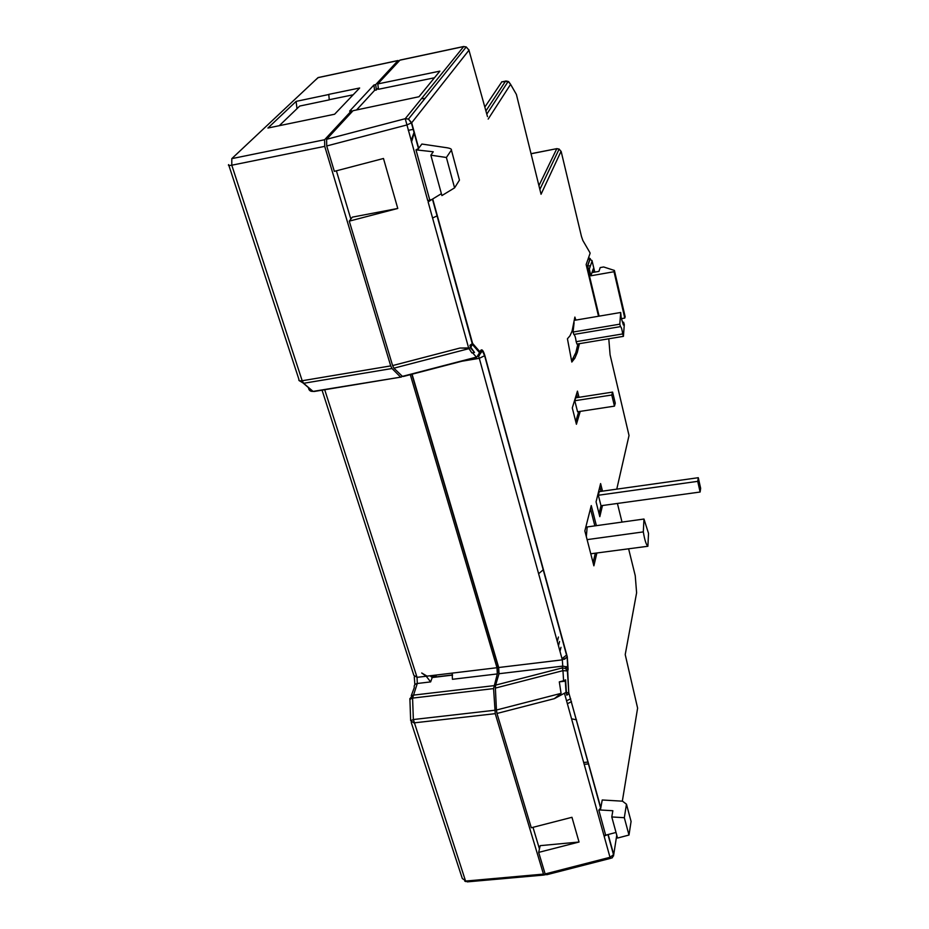 <?xml version="1.0" encoding="UTF-8"?>
<svg xmlns="http://www.w3.org/2000/svg" width="929" height="929" viewBox="0 0 929 929"><rect width="100%" height="100%" fill="white"/><g stroke="black" fill="none" stroke-linecap="round" stroke-linejoin="round"><path stroke-width="1.39" d="M328.599 94.549L296.107 101.389L267.924 128.039L334.603 114.232L359.651 88L328.785 94.363L329.249 99.867L299.719 106.057L279.292 125.682M436.444 676.869L435.875 675.069M411.117 140.662L414.206 131.941M561.999 658.649L566.76 654.922M422.683 98.729L425.157 98.242M399.005 60.989L398.018 60.582L375.699 84.632L376.373 89.985L378.3 87.883M356.573 109.959L374.584 90.357L376.373 89.985M434.447 77.781L378.475 89.265L377.801 83.924L400.016 60.083M352.056 111.77L351.51 110.714L349.629 111.108L373.911 85.015L375.699 84.632M350.848 219.07L336.391 170.82M498.873 674.233L497.758 665.21L411.802 374.271M539.447 848.909L532.991 827.321M497.317 673.931L452.435 679.296L452.156 673.119L496.992 667.719L497.317 673.931L493.566 688.598L495.25 713.658L543.477 874.108L545.009 874.944L545.195 874.143M496.992 667.719L410.281 374.666M402.025 375.99L401.456 377.011L313.061 391.399C310.309 391.585 308.776 390.319 308.463 387.625L303.435 383.317M351.51 110.714L324.593 139.745L324.732 146.364L390.714 365.898L392.015 368.511L400.434 376.919M460.041 348.027L468.785 348.317L471.851 352.904L474.498 352.463L470.655 347.934L460.041 348.027L392.607 365.585L349.269 221.137L352.323 217.142L397.775 208.456L383.48 158.487L334.335 171.354L326.718 145.969L326.625 139.292L353.043 110.702L418.979 96.732L439.87 71.138L377.801 83.924M349.269 221.137L397.775 208.456M468.588 347.783L428.118 201.941L431.695 199.584L427.746 200.618L431.695 199.584L441.391 193.685M392.607 365.585L393.908 368.174L402.42 376.373L403.453 376.442L476.507 357.421M474.498 352.463L470.887 347.446L472.582 343.405L469.935 345.309L470.887 347.446M480.038 351.94L476.589 357.398L479.945 353.125L472.501 344.601L432.449 199.12M470.655 347.934L469.935 345.309M430.859 155.178L441.902 195.578L454.583 187.867L459.449 180.121L451.401 150.08L446.396 157.489L430.859 155.178L433.262 151.775L415.983 149.859L418.48 148.559L421.871 144.041L446.965 147.757C450.263 148.303 451.738 149.081 451.401 150.08M415.983 149.859L429.755 199.967M417.841 149.488L418.724 148.303L411.675 122.802L408.47 119.075L405.241 118.691L427.746 200.618M484.833 107.067L501.857 81.81M408.249 130.35L413.475 129.294M437.35 215.772L432.577 217.99M543.419 569.616L538.623 573.727M568.745 692.767L566.411 692.453L565.61 679.854L563.589 680.76L562.962 670.645L567.387 670.947L568.78 692.779L600.808 807.812L602.224 799.985L622.5 801.181L626.471 804.212L624.311 817.706L611.781 816.951L612.85 810.738L600.413 809.995L600.808 807.812L598.822 810.146L600.413 809.995M589.601 252.073L590.112 253.28L586.141 264.533L598.52 316.243M579.429 343.66L577.315 352.405L574.854 358.211L571.823 362.043L567.433 338.783L570 335.775L572.055 331.165L574.877 317.079L575.841 320.099L574.47 320.331M580.242 411.361L576.421 424.263L572.287 407.924L577.443 391.132L578.999 397.31M596.836 553.173L593.875 565.819L584.852 530.912L591.262 505.562L596.383 525.663M602.48 505.515L599.809 516.675L596.058 501.857L600.598 483.579L602.491 491.151M592.435 272.511L592.261 271.779M594.084 272.22L593.271 268.806L590.89 275.785L589.3 269.096L587.256 266.658L589.509 260.236L588.765 257.101M587.256 266.658L599.1 316.15M590.89 275.785L614.011 271.721L624.776 318.066L621.478 318.624M589.3 269.096L592.121 260.933L589.032 258.216M614.011 271.721L614.406 270.444L603.653 266.971L600.18 267.587L598.938 271.373L591.982 272.592M614.406 270.444L625.147 316.719L624.776 318.066M588.173 762.07L583.679 762.477M579.034 842.022L538.669 852.392L540.179 845.657L579.034 842.022L571.962 817.299L531.283 827.762L496.98 713.46L554.358 698.654L566.051 692.349L565.308 681.154L559.304 681.863L561.07 693.359L496.434 710.023L495.378 688.087L562.962 670.645L562.324 667.893L565.459 668.485L567.7 671.11L568.78 692.779M607.949 834.59L613.5 854.692L610.005 857.304L604.117 836.123L607.252 834.776L603.978 835.612L616.02 832.454M538.669 852.392L545.137 873.957L546.67 874.746L610.318 858.408M554.358 698.654L561.07 693.359M565.61 679.854L565.308 681.154M563.589 680.76L559.304 681.863M496.434 710.023L496.98 713.46M412.07 374.201L498.699 667.51L562.335 659.857L562.753 666.116L565.9 666.72L568.118 669.321L567.7 671.11L565.459 668.485L565.9 666.72L567.665 666.662L567.131 657.209L562.335 659.857L479.306 358.327L484.857 355.598L567.282 656.815L568.118 669.321M499.024 673.722L495.621 685.114L562.324 667.893L562.753 666.116L499.024 673.722L498.699 667.51M495.621 685.114L495.378 688.087M566.411 692.453L566.853 695.24L566.051 692.349M605.592 834.95L598.822 810.146M611.781 816.951L617.553 838.051L628.991 835.043L631.081 821.433L626.471 804.212M628.991 835.043L624.311 817.706M545.137 873.957L610.005 857.304L610.446 858.373L612.362 857.757L613.628 854.239L608.181 834.532M584.19 764.312L588.684 763.893M434.482 675.244L435.051 677.032M431.857 676.382L432.171 675.522M433.332 675.383L433.889 677.171M318.31 77.513L315.082 80.382M329.249 99.867L328.785 94.363M353.148 94.804L329.435 99.67M296.99 108.681L296.107 101.389M374.584 90.357L373.911 85.015M324.593 139.745L231.797 158.638L231.785 165.211L324.732 146.364M228.615 164.63C227.907 165.513 228.964 165.699 231.785 165.211L302.18 380.739C299.475 381.087 298.395 380.669 298.952 379.473L228.615 164.63M299.103 380.588L303.609 383.294L302.18 380.739L390.714 365.898M400.701 377.139L314.234 391.469L313.061 391.399L303.609 383.294L392.015 368.511M410.641 720.161L409.91 699.34L412.581 698.097L417.284 683.489L417.051 677.334L426.214 676.242L421.72 672.991L427.05 676.138L452.156 673.119M452.562 674.93L432.879 677.299L430.963 675.662M426.214 676.242L430.626 681.898L417.284 683.489C414.833 684.011 413.835 685.381 414.288 687.611L411.245 695.751M430.139 675.766L432.206 677.543L430.626 681.898M432.206 677.543L452.586 675.093M543.477 874.108L465.568 881.064L413.359 719.534L410.653 720.718L413.916 722.89L495.25 713.658M411.233 722.472L462.317 878.544L467.31 881.865L543.848 875.048M540.539 192.198L541.05 194.266L561.081 151.241M531.051 153.773L557.028 148.617M505.864 80.986L508.186 81.427L510.59 84.353L508.72 81.729M487.493 116.636L468.785 49.585M463.745 46.496L405.241 118.691L326.625 139.292M454.583 187.867L446.396 157.489M571.614 360.975L575.817 352.648L577.943 343.904M573.843 334.463L620.526 326.625C621.396 327.205 622.116 329.632 622.697 333.929L623.429 336.344L576.944 344.078L576.166 341.675C575.597 337.424 574.819 335.009 573.843 334.463L573.054 332.036L574.099 322.723M623.429 336.344L624.288 324.604L623.58 322.2L623.371 324.987L621.199 317.706L620.7 312.481L619.794 324.175L620.526 326.625M622.697 333.929L576.166 341.675M619.794 324.175L573.054 332.036M620.7 312.481L575.841 320.099M623.58 322.2L622.581 322.363M577.466 397.542L576.572 393.966M575.736 421.58L578.721 411.593M594.85 525.872L590.461 508.697M593.074 562.742L595.28 553.382M600.993 505.724L700.106 492.022L700.652 488.34L698.294 477.703L697.725 481.35L598.346 495.25L600.993 505.724L599.054 513.714M601.005 491.36L599.832 486.668M598.346 495.25L599.251 491.604L698.294 477.703M697.725 481.35L700.106 492.022M586.327 536.637L587.186 526.94L643.971 519.032L648.523 533.385L647.896 546.264L590.763 553.789M647.896 546.264C646.212 544.847 644.68 540.051 643.309 531.899L643.971 519.032M587.105 539.621L643.309 531.899M574.784 400.724L577.571 411.779L614.464 406.136L615.265 403.198L612.594 392.096L611.781 395.011L574.784 400.724L575.678 397.821L612.594 392.096M611.781 395.011L614.464 406.136M326.718 145.969L406.763 124.997L411.675 122.802L468.982 50.189L466.253 46.938L463.583 46.52L399.842 60.118M393.908 368.174L468.901 348.654L470.144 350.059M402.42 376.373L476.403 357.119L472.559 352.788M432.705 198.969L472.582 343.405L480.038 351.952L480.653 350.581C481.884 348.758 483.277 350.43 484.857 355.598M399.725 60.222L463.466 46.613L466.253 46.938L408.47 119.075L411.442 123.046L418.48 148.559M589.973 252.711L582.878 240.541L581.461 236.442L561.197 151.624L559.153 149.081L556.75 148.756L538.925 185.649M610.086 354.808L629.026 435.504L616.763 489.153M617.413 503.448L622.012 522.086M628.631 548.876L635.239 575.655L636.609 592.807L625.217 654.585L637.608 708.119L622.337 801.17M616.763 835.136L613.5 856.05M488.178 119.086L510.59 84.353L516.385 94.41L541.05 194.266M610.039 354.274L608.785 338.783M557.295 641.556L558.445 637.004M591.97 260.468L594.781 272.104M564.565 693.603L603.978 835.612M479.236 355.737L480.038 351.952M480.653 350.581L479.828 354.402M478.609 356.446L479.306 358.327L461.841 361.242M567.282 656.815L564.472 659.3M566.853 695.24L568.943 693.348L600.668 808.253M322.061 390.168L413.846 675.337L417.051 677.334L324.709 389.727M414.88 684.65L414.276 676.881M231.797 158.638L317.973 77.664L398.018 60.582M493.787 685.672L412.917 695.194L409.782 698.829M494.692 710.255L413.359 719.534L412.581 698.097L493.566 688.598M508.117 81.531L506.363 81.531M501.602 81.938L505.585 81.113L485.902 110.923M560.977 647.316L559.99 651.334M411.512 142.125L414.334 132.429M566.562 700.78L570.708 698.805M576.514 719.824L571.567 718.814M567.375 703.717L571.498 701.674M589.009 258.123L590.275 258.61L587.418 266.739M590.496 265.648L587.627 266.158M479.852 354.274L481.803 351.65C481.814 349.943 482.766 351.359 484.671 355.912L567.131 657.209M398.135 60.49L318.113 77.56L315.407 80.068M464.709 881.064L465.766 881.586M539.854 189.435L559.153 149.081L556.819 148.652L531.028 153.691M486.796 114.128L508.186 81.427L501.683 81.845M559.548 641.509L558.468 645.829M574.854 358.211L573.344 358.466"/></g></svg>
